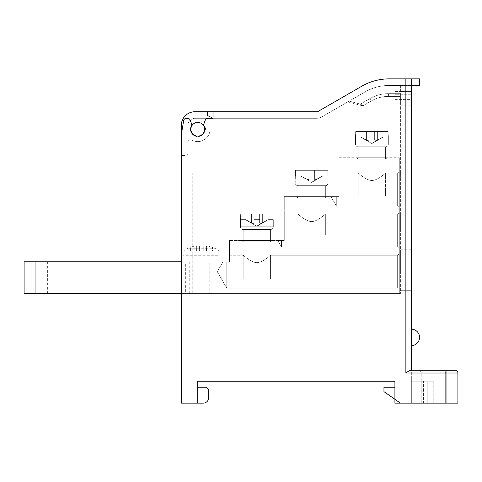 <?xml version="1.0" encoding="UTF-8"?>
<svg xmlns="http://www.w3.org/2000/svg" width="482" height="482" viewBox="0 0 482 482"><rect width="100%" height="100%" fill="white"/><g stroke="black" fill="none" stroke-linecap="round" stroke-linejoin="round"><path stroke-width="0.36" stroke-dasharray="2.41 1.81" d="M295.225 175.822L295.225 182.943L295.225 175.822L295.225 182.943L295.225 175.822L300.455 175.822L306.178 178.943C307.865 179.804 308.775 179.804 308.92 178.943C308.775 179.804 307.865 179.804 306.178 178.943L300.455 175.822L295.225 175.822L295.454 170.345L295.454 175.822L300.455 175.822L306.178 178.943C307.865 179.804 308.775 179.804 308.92 178.943L308.92 170.345L308.92 175.822L314.397 175.822L308.92 175.822L314.397 175.822L308.92 175.822L308.92 178.943L308.92 175.822L314.397 175.822L308.92 175.822L314.397 175.822L308.92 175.822L308.92 178.943C308.775 179.804 307.865 179.804 306.178 178.943L300.455 175.822L295.454 175.822L295.454 170.345L295.225 175.822L300.455 175.822L306.178 178.943C307.865 179.804 308.775 179.804 308.92 178.943L308.92 175.822L314.397 175.822L308.92 175.822L314.397 175.822L308.92 175.822L308.92 178.943C308.775 179.804 307.865 179.804 306.178 178.943L300.455 175.822L295.225 175.822L300.455 175.822L295.225 175.822L300.455 175.822L306.178 178.943C307.865 179.804 308.775 179.804 308.92 178.943L308.92 175.822L308.92 178.943C308.775 179.804 307.865 179.804 306.178 178.943L300.455 175.822L306.178 178.943C307.865 179.804 308.775 179.804 308.92 178.943L308.92 170.345L308.92 175.822L314.397 175.822L314.397 178.943L314.397 170.345L327.856 170.345L295.454 170.345L327.856 170.345L328.091 175.822L322.856 175.822L328.091 175.822L327.856 170.345L295.454 170.345L295.454 175.822L295.454 170.345L327.856 170.345L295.454 170.345L295.225 182.943A2.741 2.741 0 0 0 297.966 185.678L297.966 198.006L325.35 198.006L325.35 185.678A2.741 2.741 0 0 0 328.091 182.943L328.091 175.822L322.856 175.822L328.091 175.822L327.856 170.345L327.856 175.822L322.856 175.822L327.856 175.822L327.856 170.345L295.454 170.345L327.856 170.345L308.92 170.345L308.92 175.822L314.397 175.822L314.397 170.345L327.856 170.345L295.454 170.345L327.856 170.345L328.091 175.822L322.856 175.822L328.091 175.822L328.091 182.943L328.091 175.822M300.123 175.822L311.932 182.323L322.856 175.822L327.856 175.822L327.856 170.345L295.454 170.345L327.856 170.345L327.856 175.822L322.856 175.822L311.932 182.323A0.548 0.548 0 0 1 311.384 182.323L311.932 182.323A0.548 0.548 0 0 1 311.384 182.323L323.187 175.822L311.932 182.323A0.548 0.548 0 0 1 311.384 182.323L311.932 182.323A0.548 0.548 0 0 1 311.384 182.323L323.187 175.822M317.132 178.943L322.856 175.822L317.132 178.943C315.451 179.804 314.535 179.804 314.397 178.943L314.397 170.345L308.92 170.345L308.92 175.822L308.92 170.345L295.454 170.345L327.856 170.345L295.454 170.345L314.397 170.345L314.397 178.943C314.535 179.804 315.451 179.804 317.132 178.943L322.856 175.822L317.132 178.943C315.451 179.804 314.535 179.804 314.397 178.943L314.397 170.345L314.397 178.943C314.535 179.804 315.451 179.804 317.132 178.943L322.856 175.822L317.132 178.943C315.451 179.804 314.535 179.804 314.397 178.943L314.397 170.345L314.397 178.943C314.535 179.804 315.451 179.804 317.132 178.943L322.856 175.822L317.132 178.943C315.451 179.804 314.535 179.804 314.397 178.943L314.397 170.345L314.397 178.943C314.535 179.804 315.451 179.804 317.132 178.943L322.856 175.822L317.132 178.943C315.451 179.804 314.535 179.804 314.397 178.943L314.397 170.345L295.454 170.345L295.454 175.822L295.454 170.345L306.178 170.345L295.454 170.345L295.454 175.822L300.455 175.822L306.178 178.943L306.178 170.345L308.92 170.345L306.178 170.345L306.178 178.943C307.865 179.804 308.775 179.804 308.92 178.943L308.92 170.345L314.397 170.345L314.397 175.822L308.92 175.822L308.92 170.345L308.92 178.943L308.92 170.345L308.92 178.943L308.92 170.345L308.92 178.943L308.92 170.345L308.92 178.943L308.92 170.345L308.92 178.943L308.92 175.822L314.397 175.822L308.92 175.822L314.397 175.822L314.397 178.943C314.535 179.804 315.451 179.804 317.132 178.943L317.132 170.345L317.132 178.943M326.718 196.632L325.35 198.006L326.718 196.632L325.35 198.006L325.35 185.678L297.966 185.678L297.966 198.006L296.593 196.632L297.966 198.006L325.35 198.006L297.966 198.006L325.35 198.006L325.35 185.678L297.966 185.678L297.966 198.006L325.35 198.006L297.966 198.006L296.593 196.632L326.718 196.632L325.35 198.006L325.35 185.678L297.966 185.678L297.966 198.006L325.35 198.006L297.966 198.006L296.593 196.632L326.718 196.632L296.593 196.632L326.718 196.632L296.593 196.632L326.718 196.632L296.593 196.632L326.718 196.632L296.593 196.632L326.718 196.632L325.35 198.006L325.35 185.678L297.966 185.678L297.966 198.006L296.593 196.632M284.272 214.159L297.966 214.159L297.966 234.975L325.35 234.975L325.35 214.159C325.537 213.839 318.325 220.72 312.981 221.413C307.136 222.865 297.864 213.863 297.966 214.159L284.272 214.159L284.272 240.452L284.272 214.159L284.272 240.452L281.53 240.452L281.53 247.025L281.53 240.452L284.272 240.452L284.272 196.632L336.303 196.632C329.194 196.632 329.194 196.632 336.303 196.632C329.194 196.632 329.194 196.632 336.303 196.632L339.045 196.632L336.303 196.632C329.194 196.632 329.194 196.632 336.303 196.632C329.194 196.632 329.194 196.632 336.303 196.632L339.045 196.632L336.303 196.632C329.194 196.632 329.194 196.632 336.303 196.632C329.194 196.632 329.194 196.632 336.303 196.632L284.272 196.632L284.272 240.452L229.498 240.452L284.272 240.452L284.272 214.159L284.272 240.452L281.53 240.452L281.53 247.025L397.65 247.025L397.65 214.159L325.35 214.159C325.537 213.839 318.325 220.72 312.981 221.413C307.136 222.865 297.864 213.863 297.966 214.159C297.78 213.839 304.992 220.72 310.33 221.413C316.18 222.865 325.446 213.869 325.35 214.159L397.65 214.159L325.35 214.159C325.537 213.839 318.325 220.72 312.981 221.413C307.136 222.865 297.864 213.863 297.966 214.159L284.272 214.159L297.966 214.159L297.966 234.975L325.35 234.975L297.966 234.975L325.35 234.975L325.35 214.159C325.537 213.839 318.325 220.72 312.981 221.413C307.136 222.865 297.864 213.863 297.966 214.159C297.78 213.839 304.992 220.72 310.33 221.413C316.18 222.865 325.446 213.869 325.35 214.159C325.537 213.839 318.325 220.72 312.981 221.413C307.136 222.865 297.864 213.863 297.966 214.159C297.78 213.839 304.992 220.72 310.33 221.413C316.18 222.865 325.446 213.869 325.35 214.159L325.35 234.975L297.966 234.975L325.35 234.975L297.966 234.975L325.35 234.975L325.35 214.159L397.65 214.159L397.65 247.025L397.65 214.159L325.35 214.159C325.446 213.869 316.18 222.865 310.33 221.413C304.992 220.72 297.78 213.839 297.966 214.159L297.966 234.975L297.966 214.159L284.272 214.159L284.272 240.452L281.53 240.452C276.487 240.452 276.487 240.452 281.53 240.452C276.487 240.452 276.487 240.452 281.53 240.452C276.487 240.452 276.487 240.452 281.53 240.452C276.487 240.452 276.487 240.452 281.53 240.452L284.272 240.452L281.53 240.452L284.272 240.452L284.272 214.159L284.272 240.452L284.272 214.159L284.272 240.452L281.53 240.452C276.487 240.452 276.487 240.452 281.53 240.452C276.487 240.452 276.487 240.452 281.53 240.452C276.487 240.452 276.487 240.452 281.53 240.452C276.487 240.452 276.487 240.452 281.53 240.452C276.487 240.452 276.487 240.452 281.53 240.452C276.487 240.452 276.487 240.452 281.53 240.452L281.53 247.025L281.53 240.452L281.53 247.025L397.65 247.025L399.295 248.67L399.295 212.52L397.65 214.159L399.295 212.52L397.65 214.159L397.65 247.025L399.295 248.67L399.295 212.52L397.65 214.159L397.65 247.025L281.53 247.025L281.53 240.452L281.53 247.025L281.53 240.452L281.53 247.025L397.65 247.025L397.65 214.159L397.65 247.025L397.65 214.159L397.65 247.025L399.295 248.67L399.295 212.52L397.65 214.159L397.65 247.025L399.295 248.67L399.295 212.52M330.929 196.632L336.303 205.947L330.929 196.632L336.303 205.947L330.929 196.632L336.303 205.947L336.303 196.632C329.194 196.632 329.194 196.632 336.303 196.632C329.194 196.632 329.194 196.632 336.303 196.632L339.045 196.632L336.303 196.632C329.194 196.632 329.194 196.632 336.303 196.632C329.194 196.632 329.194 196.632 336.303 196.632L336.303 205.947L336.303 196.632L336.303 205.947L336.303 196.632L336.303 205.947L397.65 205.947L336.303 205.947L397.65 205.947L397.65 173.08L397.65 205.947L399.295 207.591L399.295 171.441L397.65 173.08L385.6 173.08C385.787 172.761 378.575 179.641 373.231 180.334C367.386 181.786 358.114 172.785 358.216 173.08C358.03 172.761 365.242 179.641 370.58 180.334C376.43 181.786 385.696 172.785 385.6 173.08C385.787 172.761 378.575 179.641 373.231 180.334C367.386 181.786 358.114 172.785 358.216 173.08L358.216 196.084L385.6 196.084L385.6 173.08C385.787 172.761 378.575 179.641 373.231 180.334C367.386 181.786 358.114 172.785 358.216 173.08L339.045 173.08L339.045 196.632L339.045 173.08L358.216 173.08L358.216 196.084L385.6 196.084L358.216 196.084L385.6 196.084L385.6 173.08C385.787 172.761 378.575 179.641 373.231 180.334C367.386 181.786 358.114 172.785 358.216 173.08C358.03 172.761 365.242 179.641 370.58 180.334C376.43 181.786 385.696 172.785 385.6 173.08C385.787 172.761 378.575 179.641 373.231 180.334C367.386 181.786 358.114 172.785 358.216 173.08L358.216 196.084L385.6 196.084L358.216 196.084L385.6 196.084L385.6 173.08C385.696 172.785 376.43 181.786 370.58 180.334C365.242 179.641 358.03 172.761 358.216 173.08L339.045 173.08L339.045 196.632L339.045 157.747L339.045 196.632L339.045 173.08L339.045 196.632L339.045 173.08L339.045 196.632L339.045 173.08L339.045 196.632L339.045 173.08L358.216 173.08L358.216 196.084L385.6 196.084L385.6 173.08C385.696 172.785 376.43 181.786 370.58 180.334C365.242 179.641 358.03 172.761 358.216 173.08L358.216 196.084L385.6 196.084L385.6 173.08L397.65 173.08L385.6 173.08C385.696 172.785 376.43 181.786 370.58 180.334C365.242 179.641 358.03 172.761 358.216 173.08L339.045 173.08M386.968 157.747L385.6 159.114L386.968 157.747L385.6 159.114L385.6 146.793L358.216 146.793L358.216 159.114L385.6 159.114L385.6 146.793L358.216 146.793L358.216 159.114L385.6 159.114L358.216 159.114L356.843 157.747L358.216 159.114L356.843 157.747L386.968 157.747L385.6 159.114L385.6 146.793L358.216 146.793L358.216 159.114L385.6 159.114L358.216 159.114L356.843 157.747L386.968 157.747L356.843 157.747L386.968 157.747L356.843 157.747L386.968 157.747L356.843 157.747L386.968 157.747L356.843 157.747L386.968 157.747L385.6 159.114L358.216 159.114L385.6 159.114L385.6 146.793L358.216 146.793L358.216 159.114L356.843 157.747M399.295 293.58L185.678 293.58L213.068 293.58L213.068 261.816L213.068 293.58L399.295 293.58L399.295 157.747L399.295 293.58M339.045 157.747L399.295 157.747L339.045 157.747M229.498 261.816L229.498 240.452L229.498 261.816L213.068 261.816L213.068 293.58L213.068 261.816L35.053 261.816L35.053 293.58L185.678 293.58L185.678 261.816L229.498 261.816L222.967 261.816L229.498 261.816L222.967 261.816L229.498 261.816L222.967 261.816L229.498 261.816L222.967 261.816L229.498 261.816L222.967 261.816L229.498 261.816L229.498 255.243L229.498 261.816M181.298 293.58L181.298 173.08L192.252 173.08L192.252 293.58L192.252 173.08L192.252 293.58L181.298 293.58L400.391 293.58L192.252 293.58L192.252 173.08L181.298 173.08L181.298 293.58L185.678 293.58L185.678 261.816L181.298 261.816M35.053 293.58L24.1 293.58L24.1 261.816L35.053 261.816M76.132 293.58L104.889 293.58L76.132 293.58M76.132 261.816L104.889 261.816L76.132 261.816M222.967 261.816L226.757 261.816L222.967 261.816L217.274 271.673L226.757 288.103L226.757 261.816L226.757 288.103L226.757 261.816L226.757 288.103L226.757 261.816L226.757 288.103L226.757 261.816L226.757 288.103L226.757 261.816L226.757 288.103L226.757 261.816L226.757 288.103L397.65 288.103L397.65 255.243L397.65 288.103L226.757 288.103L397.65 288.103L397.65 255.243L399.295 253.598L399.295 289.748L397.65 288.103L397.65 255.243L397.65 288.103L226.757 288.103L217.274 271.673L226.757 288.103L397.65 288.103L397.65 255.243L399.295 253.598L399.295 289.748L399.295 253.598L399.295 289.748L399.295 253.598L399.295 289.748L399.295 253.598L399.295 289.748L399.295 253.598L399.295 289.748L399.295 253.598L399.295 289.748L397.65 288.103L397.65 255.243L397.65 288.103L226.757 288.103L217.274 271.673L226.757 288.103L217.274 271.673L222.967 261.816M182.943 261.816L220.184 261.816L182.943 261.816L182.943 255.755A8.218 8.218 0 0 1 187.89 248.218A34.397 34.397 0 0 1 190.607 247.176L190.607 247.248A34.324 34.324 0 0 1 196.632 245.808L199.373 245.808L196.632 245.808A34.324 34.324 0 0 0 190.607 247.248L190.607 247.176M270.577 255.243C270.764 254.918 263.552 261.798 258.207 262.491C252.363 263.943 243.091 254.942 243.193 255.243L243.193 278.795L270.577 278.795L270.577 255.243L397.65 255.243L399.295 253.598L397.65 255.243L397.65 288.103L397.65 255.243L397.65 288.103L399.295 289.748L397.65 288.103L399.295 289.748L397.65 288.103L397.65 255.243L399.295 253.598L397.65 255.243L270.577 255.243C270.764 254.918 263.552 261.798 258.207 262.491C252.363 263.943 243.091 254.942 243.193 255.243C243.006 254.918 250.218 261.798 255.556 262.491C261.407 263.943 270.673 254.948 270.577 255.243L397.65 255.243L270.577 255.243C270.764 254.918 263.552 261.798 258.207 262.491C252.363 263.943 243.091 254.942 243.193 255.243L243.193 278.795L270.577 278.795L243.193 278.795L270.577 278.795L270.577 255.243C270.764 254.918 263.552 261.798 258.207 262.491C252.363 263.943 243.091 254.942 243.193 255.243C243.006 254.918 250.218 261.798 255.556 262.491C261.407 263.943 270.673 254.948 270.577 255.243L397.65 255.243L270.577 255.243C270.764 254.918 263.552 261.798 258.207 262.491C252.363 263.943 243.091 254.942 243.193 255.243L243.193 278.795L270.577 278.795L243.193 278.795L270.577 278.795L270.577 255.243C270.764 254.918 263.552 261.798 258.207 262.491C252.363 263.943 243.091 254.942 243.193 255.243C243.006 254.918 250.218 261.798 255.556 262.491C261.407 263.943 270.673 254.948 270.577 255.243L270.577 278.795L243.193 278.795L270.577 278.795L243.193 278.795L243.193 255.243C243.006 254.918 250.218 261.798 255.556 262.491C261.407 263.943 270.673 254.948 270.577 255.243L270.577 278.795L243.193 278.795L243.193 255.243C243.006 254.918 250.218 261.798 255.556 262.491C261.407 263.943 270.673 254.948 270.577 255.243L270.577 278.795L243.193 278.795L243.193 255.243C243.006 254.918 250.218 261.798 255.556 262.491C261.407 263.943 270.673 254.948 270.577 255.243M229.498 255.243L243.193 255.243L229.498 255.243M270.577 241.819L270.577 229.498L243.193 229.498L243.193 241.819L270.577 241.819L243.193 241.819L270.577 241.819L243.193 241.819L270.577 241.819L271.944 240.452L241.819 240.452L243.193 241.819L270.577 241.819L270.577 229.498L243.193 229.498L243.193 241.819L270.577 241.819L243.193 241.819L270.577 241.819L271.944 240.452L241.819 240.452L243.193 241.819L243.193 229.498L243.193 241.819L270.577 241.819L270.577 229.498L243.193 229.498L243.193 241.819L241.819 240.452L243.193 241.819L270.577 241.819L271.944 240.452L241.819 240.452L243.193 241.819L270.577 241.819L270.577 229.498L243.193 229.498L243.193 241.819L241.819 240.452L271.944 240.452L241.819 240.452L271.944 240.452L241.819 240.452L271.944 240.452L241.819 240.452L271.944 240.452L241.819 240.452L271.944 240.452L270.577 241.819L270.577 229.498A2.741 2.741 0 0 0 273.318 226.757L273.083 214.159L240.681 214.159L240.452 226.757A2.741 2.741 0 0 0 243.193 229.498L270.577 229.498L243.193 229.498A2.741 2.741 0 0 1 240.452 226.757A2.741 2.741 0 0 0 243.193 229.498L270.577 229.498A2.741 2.741 0 0 0 273.318 226.757L273.318 219.641L268.082 219.641L273.083 219.641L273.083 214.159L273.083 219.641L268.082 219.641L273.083 219.641L273.083 214.159L240.681 214.159L273.083 214.159L273.083 219.641L268.082 219.641L273.083 219.641L273.083 214.159L240.681 214.159L251.405 214.159L240.681 214.159L240.681 219.641L240.681 214.159L273.083 214.159L273.083 219.641L268.082 219.641L273.083 219.641L273.083 214.159L254.147 214.159L254.147 222.762L254.147 214.159L251.405 214.159L273.083 214.159L240.681 214.159L251.405 214.159L240.681 214.159L240.681 219.641L245.681 219.641L251.405 222.762L245.681 219.641L240.452 219.641L240.681 214.159L273.083 214.159L273.318 226.757L273.318 219.641L273.318 226.757L273.318 219.641L268.082 219.641L273.083 219.641L273.083 214.159L254.147 214.159L254.147 219.641L259.623 219.641L259.623 222.762L259.623 214.159L273.083 214.159L240.681 214.159L254.147 214.159L240.681 214.159L240.681 219.641L245.681 219.641L251.405 222.762C253.092 223.624 254.002 223.624 254.147 222.762C254.002 223.624 253.092 223.624 251.405 222.762L245.681 219.641L240.452 219.641L240.452 226.757A2.741 2.741 0 0 0 243.193 229.498L270.577 229.498A2.741 2.741 0 0 0 273.318 226.757L240.452 226.757A2.741 2.741 0 0 0 243.193 229.498L270.577 229.498A2.741 2.741 0 0 0 273.318 226.757L240.452 226.757A2.741 2.741 0 0 0 243.193 229.498L270.577 229.498A2.741 2.741 0 0 0 273.318 226.757L240.452 226.757L240.681 214.159L273.083 214.159L273.083 219.641L268.082 219.641L273.083 219.641L273.083 214.159L240.681 214.159L254.147 214.159L254.147 219.641L259.623 219.641L259.623 214.159L240.681 214.159L240.681 219.641L245.681 219.641L256.611 226.136L268.414 219.641L257.159 226.136A0.548 0.548 0 0 1 256.611 226.136L257.159 226.136A0.548 0.548 0 0 1 256.611 226.136L268.414 219.641L257.159 226.136A0.548 0.548 0 0 1 256.611 226.136L257.159 226.136A0.548 0.548 0 0 1 256.611 226.136L268.414 219.641L257.159 226.136A0.548 0.548 0 0 1 256.611 226.136L257.159 226.136A0.548 0.548 0 0 1 256.611 226.136L245.35 219.641L251.405 222.762C253.092 223.624 254.002 223.624 254.147 222.762L254.147 214.159L262.359 214.159L254.147 214.159L254.147 219.641L254.147 214.159L251.405 214.159L273.083 214.159L254.147 214.159L254.147 222.762L254.147 219.641L259.623 219.641L259.623 222.762L259.623 214.159L259.623 219.641L254.147 219.641L259.623 219.641L254.147 219.641L254.147 214.159L240.681 214.159L273.083 214.159L240.681 214.159L259.623 214.159L259.623 222.762C259.768 223.624 260.678 223.624 262.359 222.762L268.082 219.641L262.359 222.762C260.678 223.624 259.768 223.624 259.623 222.762L259.623 214.159L259.623 222.762C259.768 223.624 260.678 223.624 262.359 222.762L268.082 219.641L262.359 222.762C260.678 223.624 259.768 223.624 259.623 222.762L259.623 214.159L259.623 222.762L259.623 214.159L259.623 219.641L254.147 219.641L254.147 222.762L254.147 214.159L240.681 214.159L240.681 219.641L240.681 214.159L259.623 214.159L259.623 219.641L254.147 219.641L259.623 219.641L259.623 222.762C259.768 223.624 260.678 223.624 262.359 222.762L268.082 219.641L262.359 222.762C260.678 223.624 259.768 223.624 259.623 222.762L259.623 214.159L259.623 222.762L259.623 214.159L259.623 219.641L254.147 219.641L259.623 219.641L254.147 219.641L254.147 214.159L254.147 222.762C254.002 223.624 253.092 223.624 251.405 222.762L245.681 219.641L240.681 219.641L245.681 219.641L251.405 222.762C253.092 223.624 254.002 223.624 254.147 222.762L254.147 214.159L254.147 222.762L254.147 219.641L259.623 219.641L259.623 222.762C259.768 223.624 260.678 223.624 262.359 222.762L268.082 219.641L262.359 222.762C260.678 223.624 259.768 223.624 259.623 222.762L259.623 214.159L259.623 222.762L259.623 214.159L259.623 219.641L254.147 219.641L259.623 219.641L254.147 219.641L254.147 214.159L254.147 222.762C254.002 223.624 253.092 223.624 251.405 222.762L245.681 219.641L240.452 219.641L240.452 226.757L240.681 214.159L240.681 219.641L245.681 219.641L256.611 226.136L245.35 219.641L251.405 222.762C253.092 223.624 254.002 223.624 254.147 222.762L254.147 214.159L254.147 222.762C254.002 223.624 253.092 223.624 251.405 222.762L245.681 219.641L240.452 219.641L245.681 219.641L240.452 219.641L240.452 226.757L273.318 226.757A2.741 2.741 0 0 1 270.577 229.498L270.577 241.819L271.944 240.452L270.577 241.819M399.295 207.591L397.65 205.947L336.303 205.947L397.65 205.947L399.295 207.591L399.295 171.441L397.65 173.08L399.295 171.441L397.65 173.08L397.65 205.947L397.65 173.08L397.65 205.947L397.65 173.08L397.65 205.947L399.295 207.591L399.295 171.441L397.65 173.08L397.65 205.947L399.295 207.591L399.295 171.441M355.475 136.93L355.704 131.453L355.704 136.93L360.705 136.93L366.428 140.051C368.115 140.919 369.025 140.919 369.17 140.051L369.17 136.93L374.647 136.93L369.17 136.93L374.647 136.93L369.17 136.93L369.17 140.051C369.025 140.919 368.115 140.919 366.428 140.051L360.705 136.93L355.475 136.93L360.705 136.93L366.428 140.051C368.115 140.919 369.025 140.919 369.17 140.051L369.17 136.93L369.17 140.051C369.025 140.919 368.115 140.919 366.428 140.051L360.705 136.93L355.475 136.93L355.475 144.052L388.341 144.052A2.741 2.741 0 0 1 385.6 146.793A2.741 2.741 0 0 0 388.341 144.052A2.741 2.741 0 0 1 385.6 146.793L358.216 146.793L358.216 159.114L385.6 159.114L358.216 159.114L385.6 159.114L385.6 146.793L358.216 146.793A2.741 2.741 0 0 1 355.475 144.052A2.741 2.741 0 0 0 358.216 146.793L385.6 146.793A2.741 2.741 0 0 0 388.341 144.052L388.106 131.453L355.704 131.453L355.475 144.052A2.741 2.741 0 0 0 358.216 146.793L385.6 146.793A2.741 2.741 0 0 0 388.341 144.052L388.341 136.93L383.106 136.93L388.106 136.93L388.106 131.453L388.106 136.93L383.106 136.93L388.106 136.93L388.106 131.453L355.704 131.453L388.106 131.453L388.341 136.93L383.106 136.93L388.341 136.93L388.341 144.052L388.341 136.93L388.341 144.052L355.475 144.052A2.741 2.741 0 0 0 358.216 146.793L385.6 146.793L358.216 146.793A2.741 2.741 0 0 1 355.475 144.052L355.704 131.453L366.428 131.453L355.704 131.453L355.704 136.93L360.705 136.93L366.428 140.051L360.705 136.93L355.475 136.93L355.704 131.453L388.106 131.453L355.704 131.453L369.17 131.453L369.17 140.051L369.17 131.453L355.704 131.453L355.704 136.93L360.705 136.93L366.428 140.051C368.115 140.919 369.025 140.919 369.17 140.051C369.025 140.919 368.115 140.919 366.428 140.051L360.705 136.93L355.475 136.93L355.475 144.052L355.704 131.453L388.106 131.453L388.106 136.93L388.106 131.453L369.17 131.453L388.106 131.453L388.106 136.93L383.106 136.93L388.106 136.93L388.106 131.453L355.704 131.453L369.17 131.453L369.17 136.93L374.647 136.93L374.647 140.051L374.647 131.453L355.704 131.453L388.106 131.453L355.704 131.453L355.704 136.93L360.705 136.93L371.634 143.431L383.106 136.93L388.341 136.93M360.373 136.93L371.634 143.431L360.373 136.93L371.634 143.431L360.373 136.93L366.428 140.051C368.115 140.919 369.025 140.919 369.17 140.051L369.17 136.93L374.647 136.93L369.17 136.93L374.647 136.93L369.17 136.93L369.17 140.051C369.025 140.919 368.115 140.919 366.428 140.051C368.115 140.919 369.025 140.919 369.17 140.051L369.17 131.453L369.17 136.93L374.647 136.93L369.17 136.93L374.647 136.93L369.17 136.93L374.647 136.93L374.647 140.051C374.785 140.919 375.701 140.919 377.382 140.051C375.701 140.919 374.785 140.919 374.647 140.051C374.785 140.919 375.701 140.919 377.382 140.051L383.437 136.93L372.182 143.431A0.548 0.548 0 0 1 371.634 143.431L372.182 143.431A0.548 0.548 0 0 1 371.634 143.431L383.437 136.93L372.182 143.431A0.548 0.548 0 0 1 371.634 143.431L372.182 143.431A0.548 0.548 0 0 1 371.634 143.431L383.437 136.93M374.647 136.93L374.647 131.453L369.17 131.453L377.382 131.453L366.428 131.453L388.106 131.453L388.106 136.93L383.106 136.93L377.382 140.051C375.701 140.919 374.785 140.919 374.647 140.051L374.647 131.453L355.704 131.453L374.647 131.453L374.647 140.051C374.785 140.919 375.701 140.919 377.382 140.051L383.106 136.93L377.382 140.051C375.701 140.919 374.785 140.919 374.647 140.051L374.647 131.453L374.647 136.93L369.17 136.93L369.17 131.453L369.17 136.93L369.17 131.453L369.17 136.93L369.17 131.453L355.704 131.453L388.106 131.453L374.647 131.453L374.647 140.051C374.785 140.919 375.701 140.919 377.382 140.051L383.106 136.93L377.382 140.051C375.701 140.919 374.785 140.919 374.647 140.051L374.647 131.453L374.647 136.93L369.17 136.93L369.17 131.453L374.647 131.453L374.647 140.051C374.785 140.919 375.701 140.919 377.382 140.051L383.106 136.93L377.382 140.051C375.701 140.919 374.785 140.919 374.647 140.051L374.647 136.93L369.17 136.93L374.647 136.93M369.17 140.051L369.17 131.453L369.17 140.051L369.17 131.453L369.17 140.051L369.17 131.453L369.17 140.051L369.17 131.453L366.428 131.453L366.428 140.051L360.705 136.93L355.704 136.93L355.704 131.453L366.428 131.453L366.428 140.051C368.115 140.919 369.025 140.919 369.17 140.051L369.17 131.453L369.17 140.051M385.6 196.084L358.216 196.084M397.65 205.947L397.65 173.08L397.65 205.947M325.35 185.678L297.966 185.678L325.35 185.678A2.741 2.741 0 0 0 328.091 182.943L295.225 182.943A2.741 2.741 0 0 0 297.966 185.678L325.35 185.678L297.966 185.678A2.741 2.741 0 0 1 295.225 182.943A2.741 2.741 0 0 0 297.966 185.678A2.741 2.741 0 0 1 295.225 182.943L328.091 182.943A2.741 2.741 0 0 1 325.35 185.678A2.741 2.741 0 0 0 328.091 182.943A2.741 2.741 0 0 1 325.35 185.678M325.35 234.975L297.966 234.975L297.966 214.159C297.78 213.839 304.992 220.72 310.33 221.413C316.18 222.865 325.446 213.869 325.35 214.159L325.35 234.975L297.966 234.975M325.35 198.006L297.966 198.006L325.35 198.006M277.734 240.452L281.53 247.025L277.734 240.452L281.53 247.025L277.734 240.452L281.53 247.025L397.65 247.025L399.295 248.67M254.147 222.762L254.147 219.641L259.623 219.641L259.623 222.762C259.768 223.624 260.678 223.624 262.359 222.762L268.082 219.641L262.359 222.762C260.678 223.624 259.768 223.624 259.623 222.762L259.623 214.159L259.623 222.762C259.768 223.624 260.678 223.624 262.359 222.762L268.082 219.641L262.359 222.762C260.678 223.624 259.768 223.624 259.623 222.762L259.623 214.159L259.623 219.641L254.147 219.641L259.623 219.641L254.147 219.641L254.147 214.159L254.147 222.762C254.002 223.624 253.092 223.624 251.405 222.762C253.092 223.624 254.002 223.624 254.147 222.762L254.147 214.159L254.147 222.762C254.002 223.624 253.092 223.624 251.405 222.762L245.35 219.641L256.611 226.136L245.35 219.641L251.405 222.762C253.092 223.624 254.002 223.624 254.147 222.762M314.397 175.822L308.92 175.822L314.397 175.822L314.397 178.943L314.397 170.345L314.397 175.822M311.932 182.323A0.548 0.548 0 0 1 311.384 182.323L311.932 182.323M259.623 219.641L259.623 222.762L259.623 219.641L254.147 219.641L259.623 219.641M220.184 261.816L220.184 255.755L182.943 255.755L220.184 255.755A8.218 8.218 0 0 0 215.237 248.218L187.89 248.218L215.237 248.218A34.397 34.397 0 0 0 212.52 247.176L212.52 247.176M199.373 245.808L199.373 247.248A32.607 32.607 0 0 1 203.753 247.248L203.753 245.808L206.495 245.808L203.753 245.808L203.753 247.248A32.607 32.607 0 0 0 199.373 247.248L199.373 250.857L199.373 247.248L199.373 250.857L203.753 250.857L203.753 245.808L203.753 250.857L212.52 250.857L212.52 247.248A34.324 34.324 0 0 0 206.495 245.808A34.324 34.324 0 0 1 212.52 247.248L212.52 250.857L199.373 250.857L199.373 245.808M190.607 250.857L190.607 247.248L190.607 250.857L199.373 250.857L190.607 250.857M181.298 173.08L192.252 173.08L181.298 173.08L181.298 125.428A13.695 13.695 0 0 1 194.993 111.734L316.391 111.734A4.38 4.38 0 0 0 318.578 111.149L361.777 86.212A54.773 54.773 0 0 1 389.161 78.873L411.345 78.873L411.345 105.166L411.345 85.447L394.909 85.447L411.345 85.447L411.345 104.889L411.345 78.873L411.345 403.127L411.345 370.266L410.61 370.266L446.947 370.266L410.61 370.266L409.254 370.754M394.909 387.245L383.955 387.245L383.955 391.625L400.391 403.127L394.909 399.295L394.909 381.22L197.728 381.22L197.728 403.127L181.298 403.127L181.298 139.274A54.773 54.773 0 0 1 182.045 130.267A54.773 54.773 0 0 0 181.298 139.274A54.773 54.773 0 0 1 182.045 130.267L183.654 120.596A2.741 2.741 0 0 1 186.359 118.307L187.618 118.307L186.359 118.307A2.741 2.741 0 0 0 183.654 120.596A2.741 2.741 0 0 1 186.359 118.307L187.618 118.307A2.741 2.741 0 0 1 190.191 120.108A2.741 2.741 0 0 0 187.618 118.307A2.741 2.741 0 0 1 190.191 120.108L191.541 123.808A2.741 2.741 0 0 1 191.703 124.748A2.741 2.741 0 0 0 191.541 123.808A2.741 2.741 0 0 1 191.402 126.001A2.741 2.741 0 0 0 191.703 124.748A2.741 2.741 0 0 1 191.402 126.001A7.122 7.122 0 0 0 195.722 136.093A7.122 7.122 0 0 1 191.402 126.001A7.122 7.122 0 0 0 195.722 136.093A1.645 1.645 0 0 1 196.319 136.418A1.645 1.645 0 0 0 195.722 136.093A1.645 1.645 0 0 1 196.319 136.418A2.193 2.193 0 0 0 199.144 136.418A2.193 2.193 0 0 1 196.319 136.418A2.193 2.193 0 0 0 199.144 136.418A1.645 1.645 0 0 1 199.741 136.093A1.645 1.645 0 0 0 199.144 136.418A1.645 1.645 0 0 1 199.741 136.093A7.122 7.122 0 0 0 204.711 130.67A7.122 7.122 0 0 1 199.741 136.093A7.122 7.122 0 0 0 204.711 130.67A1.645 1.645 0 0 1 204.977 130.05A1.645 1.645 0 0 0 204.711 130.67A1.645 1.645 0 0 1 204.977 130.05A2.193 2.193 0 0 0 205.374 128.784A2.193 2.193 0 0 1 204.977 130.05A2.193 2.193 0 0 0 204.802 127.308A2.193 2.193 0 0 1 205.374 128.784A2.193 2.193 0 0 0 204.802 127.308A2.741 2.741 0 0 1 204.302 126.519A2.741 2.741 0 0 0 204.802 127.308A2.741 2.741 0 0 1 204.302 126.519A7.122 7.122 0 0 0 204.061 126.001A7.122 7.122 0 0 1 204.302 126.519A7.122 7.122 0 0 0 204.061 126.001A2.741 2.741 0 0 1 203.922 123.808A2.741 2.741 0 0 0 204.061 126.001A2.741 2.741 0 0 1 203.922 123.808L205.266 120.108A2.741 2.741 0 0 1 207.838 118.307L316.391 118.307A10.953 10.953 0 0 0 321.868 116.843L349.125 101.106L360.349 104.112C363.964 106.118 363.964 106.118 360.349 104.112C363.964 106.118 363.964 106.118 360.349 104.112L349.125 101.106L347.787 101.877L365.061 91.905L349.125 101.106L360.349 104.112L369.802 98.653A37.247 37.247 0 0 1 388.426 93.659L400.391 93.659L400.391 293.58L400.391 93.659L388.426 93.659L388.426 96.4L388.426 93.659L400.391 93.659L400.391 96.4L400.391 93.659L400.391 96.4L400.391 93.659L388.426 93.659A37.247 37.247 0 0 0 369.802 98.653L360.349 104.112C363.964 106.118 363.964 106.118 360.349 104.112C363.964 106.118 363.964 106.118 360.349 104.112L369.802 98.653A37.247 37.247 0 0 1 388.426 93.659L388.426 96.4L388.426 93.659A37.247 37.247 0 0 0 369.802 98.653L371.176 101.021L369.802 98.653L360.349 104.112L360.066 105.166C362.868 105.92 362.868 105.92 360.066 105.166L347.787 101.877L349.125 101.106L347.787 101.877L360.066 105.166C362.868 105.92 362.868 105.92 360.066 105.166L360.349 104.112L360.066 105.166L360.349 104.112L349.125 101.106L321.868 116.843A10.953 10.953 0 0 1 316.391 118.307L207.838 118.307A2.741 2.741 0 0 0 205.266 120.108A2.741 2.741 0 0 1 207.838 118.307L213.068 118.307L207.591 115.572L207.591 111.734M400.391 85.447L400.391 105.166L400.391 85.447L389.161 85.447L400.391 85.447M400.391 189.516L400.391 170.893L400.391 189.516M400.391 230.595L400.391 211.972L400.391 230.595M400.391 271.673L400.391 253.05L400.391 271.673M411.345 189.516L411.345 170.893L411.345 189.516M405.868 78.873L405.868 373.002L457.9 373.002L457.9 403.127L411.345 403.127L423.395 403.127L423.395 381.22L411.345 381.22L411.345 403.127L423.395 403.127L423.395 381.22L411.345 381.22L411.345 403.127L411.345 381.22L411.345 403.127L446.947 403.127L400.391 403.127L394.909 399.295L394.909 403.127L400.391 403.127M411.345 230.595L411.345 211.972L411.345 230.595M411.345 271.673L411.345 253.05L411.345 271.673M411.345 329.182L411.345 345.618L411.345 329.182A8.218 8.218 0 0 1 419.557 337.4A8.218 8.218 0 0 1 411.345 345.618M194.993 118.307L210.056 118.307L194.993 118.307A7.122 7.122 0 0 0 187.872 125.428A7.122 7.122 0 0 1 194.993 118.307M365.061 91.905A48.2 48.2 0 0 1 389.161 85.447A48.2 48.2 0 0 0 365.061 91.905A48.2 48.2 0 0 1 389.161 85.447A49.297 49.297 0 0 0 365.061 91.905L365.061 91.905A49.297 49.297 0 0 1 389.161 85.447L389.161 85.447A48.2 48.2 0 0 0 365.061 91.905M419.557 85.447L411.345 85.447L411.345 78.873L394.909 78.873L419.557 78.873M394.909 85.447L394.909 104.889L394.909 85.447M406.73 372.393L408.694 371.08M213.068 111.734L213.068 118.307L207.591 115.572M210.056 118.307L210.056 129.266A12.321 12.321 0 0 1 191.902 140.123A12.321 12.321 0 0 0 210.056 129.266L210.056 118.307L210.056 129.266A12.321 12.321 0 0 1 191.902 140.123A2.741 2.741 0 0 0 187.872 142.539A2.741 2.741 0 0 1 191.902 140.123A2.741 2.741 0 0 0 187.872 142.539L187.872 125.428L187.872 142.539A2.741 2.741 0 0 1 191.902 140.123A12.321 12.321 0 0 0 210.056 129.266L210.056 118.307M185.13 155.553L181.298 155.553L185.13 155.553A2.741 2.741 0 0 0 187.872 152.818L187.872 142.539L187.872 152.818A2.741 2.741 0 0 1 185.13 155.553M199.434 135.894A1.916 1.916 0 0 1 196.029 135.894A6.844 6.844 0 0 1 190.98 128.122A6.844 6.844 0 0 1 198.301 122.44A6.844 6.844 0 0 1 199.434 135.894A6.844 6.844 0 0 0 198.301 122.44A6.844 6.844 0 0 0 190.98 128.122A6.844 6.844 0 0 0 196.029 135.894A1.916 1.916 0 0 0 199.434 135.894A1.916 1.916 0 0 1 196.029 135.894A6.844 6.844 0 0 1 190.98 128.122A6.844 6.844 0 0 1 198.301 122.44A6.844 6.844 0 0 1 204.579 129.266M197.728 403.127L203.205 403.127A5.477 5.477 0 0 0 208.682 397.65A5.477 5.477 0 0 1 203.205 403.127A5.477 5.477 0 0 0 208.682 397.65L208.682 389.98L205.947 387.245L208.682 389.98L208.682 397.65L208.682 389.98L205.947 387.245L197.728 387.245L205.947 387.245L197.728 387.245L197.728 403.127L197.728 387.245M427.775 403.127L433.252 403.127L427.775 403.127L427.775 381.22L433.252 381.22L427.775 381.22L427.775 403.127M445.302 373.002A2.741 2.741 0 0 1 448.043 370.266L448.043 370.266A2.741 2.741 0 0 0 445.302 373.002L421.202 373.002L445.302 373.002L421.202 373.002L445.302 373.002L445.302 403.127L445.302 373.002A2.741 2.741 0 0 1 448.043 370.266A2.741 2.741 0 0 0 445.302 373.002L445.302 403.127L445.302 373.002A2.741 2.741 0 0 1 448.043 370.266L418.466 370.266A2.741 2.741 0 0 1 421.202 373.002L421.202 403.127L421.202 373.002L421.202 403.127L445.302 403.127L421.202 403.127L445.302 403.127L421.202 403.127L421.202 373.002A2.741 2.741 0 0 0 418.466 370.266L448.043 370.266L418.466 370.266A2.741 2.741 0 0 1 421.202 373.002A2.741 2.741 0 0 0 418.466 370.266L411.345 370.266M411.345 381.22L427.775 381.22L411.345 381.22M433.252 381.22L433.252 403.127L433.252 381.22M446.947 370.266L446.947 373.002L457.9 373.002L446.947 373.002L446.947 370.266L455.159 370.266L446.947 370.266L446.947 403.127L446.947 373.002L411.345 373.002L446.947 373.002L446.947 403.127M421.202 373.002A2.741 2.741 0 0 0 418.466 370.266A2.741 2.741 0 0 1 421.202 373.002A2.741 2.741 0 0 0 418.466 370.266M372.182 143.431A0.548 0.548 0 0 1 371.634 143.431L372.182 143.431M201.566 293.58L189.239 293.58L201.566 293.58M209.23 293.58L193.897 293.58L209.23 293.58L209.23 261.816L193.897 261.816L209.23 261.816M201.566 261.816L189.239 261.816L201.566 261.816M193.897 293.58L193.897 261.816M377.382 140.051L377.382 131.453L377.382 140.051M388.341 144.052L355.475 144.052L388.341 144.052M262.359 222.762L262.359 214.159L262.359 222.762M251.405 222.762L251.405 214.159L251.405 222.762M257.159 226.136L256.611 226.136L257.159 226.136M196.632 250.857L196.632 245.808L196.632 250.857M206.495 250.857L206.495 245.808L206.495 250.857M369.802 98.653L371.176 101.021L369.802 98.653M411.345 94.755L394.909 94.755L411.345 94.755M394.909 91.405L411.345 91.405L394.909 91.405M400.391 91.345L411.345 91.345L400.391 91.345M47.381 293.58L47.381 261.816M104.889 293.58L104.889 261.816M360.066 105.166L363.145 105.66L371.176 101.021L363.145 105.66C363.121 105.998 362.096 105.835 360.066 105.166L362.313 105.769L360.066 105.166M371.176 101.021C376.52 97.966 382.274 96.43 388.426 96.4L400.391 96.4L388.426 96.4C382.274 96.43 376.52 97.966 371.176 101.021M400.391 170.893L411.345 170.893M400.391 208.134L411.345 208.134M400.391 211.972L411.345 211.972M400.391 249.218L411.345 249.218M400.391 253.05L411.345 253.05L400.391 253.05M400.391 290.297L411.345 290.297L400.391 290.297M394.909 99.413L411.345 99.413M394.909 104.889L411.345 104.889M400.391 105.166L411.345 105.166M189.239 293.58L189.239 261.816M213.888 293.58L213.888 261.816"/><path stroke-width="0.72" d="M181.298 293.58L35.053 293.58L35.053 261.816L181.298 261.816M35.053 261.816L24.1 261.816L24.1 293.58L35.053 293.58M411.345 370.266L411.345 78.873L389.161 78.873A54.773 54.773 0 0 0 361.777 86.212L318.578 111.149A4.38 4.38 0 0 1 316.391 111.734L213.068 111.734L213.068 118.307L207.591 115.572L213.068 118.307L207.838 118.307A2.741 2.741 0 0 0 205.266 120.108L203.922 123.808A2.741 2.741 0 0 0 204.061 126.001A7.122 7.122 0 0 1 204.302 126.519A2.741 2.741 0 0 0 204.802 127.308A2.193 2.193 0 0 1 204.977 130.05A1.645 1.645 0 0 0 204.711 130.67A7.122 7.122 0 0 1 199.741 136.093A1.645 1.645 0 0 0 199.144 136.418A2.193 2.193 0 0 1 196.319 136.418A1.645 1.645 0 0 0 195.722 136.093A7.122 7.122 0 0 1 191.402 126.001A2.741 2.741 0 0 0 191.541 123.808L190.191 120.108A2.741 2.741 0 0 0 187.618 118.307L186.359 118.307A2.741 2.741 0 0 0 183.654 120.596L182.045 130.267A54.773 54.773 0 0 0 181.298 139.274L181.298 403.127L197.728 403.127L197.728 381.22L394.909 381.22L394.909 399.295L383.955 391.625L383.955 387.245L394.909 387.245M213.068 111.734L194.993 111.734A13.695 13.695 0 0 0 181.298 125.428L181.298 173.08M411.345 85.447L411.345 78.873L419.557 78.873L419.557 85.447L411.345 85.447M411.345 329.182A8.218 8.218 0 0 1 419.557 337.4A8.218 8.218 0 0 1 411.345 345.618M400.391 403.127L394.909 403.127L394.909 399.295L400.391 403.127L446.947 403.127L446.947 373.002L405.868 373.002C408.368 371.17 409.953 370.254 410.61 370.266L448.043 370.266M405.868 78.873L405.868 373.002L406.73 372.393M408.694 371.08L409.254 370.754M199.434 135.894A6.844 6.844 0 0 0 204.579 129.266A6.844 6.844 0 0 1 199.434 135.894A1.916 1.916 0 0 1 196.029 135.894A6.844 6.844 0 0 1 190.98 128.122A6.844 6.844 0 0 1 198.301 122.44A6.844 6.844 0 0 1 204.579 129.266M207.591 115.572L207.591 111.734M197.728 387.245L205.947 387.245L208.682 389.98L208.682 397.65A5.477 5.477 0 0 1 203.205 403.127L197.728 403.127M446.947 403.127L457.9 403.127L457.9 373.002L457.9 403.127L457.9 373.002L446.947 373.002L446.947 370.266L455.159 370.266A2.741 2.741 0 0 1 457.9 373.002A2.741 2.741 0 0 0 455.159 370.266L455.159 370.266A2.741 2.741 0 0 1 457.9 373.002A2.741 2.741 0 0 0 455.159 370.266L446.947 370.266M455.159 370.266L455.159 370.266A2.741 2.741 0 0 1 457.9 373.002"/></g></svg>
